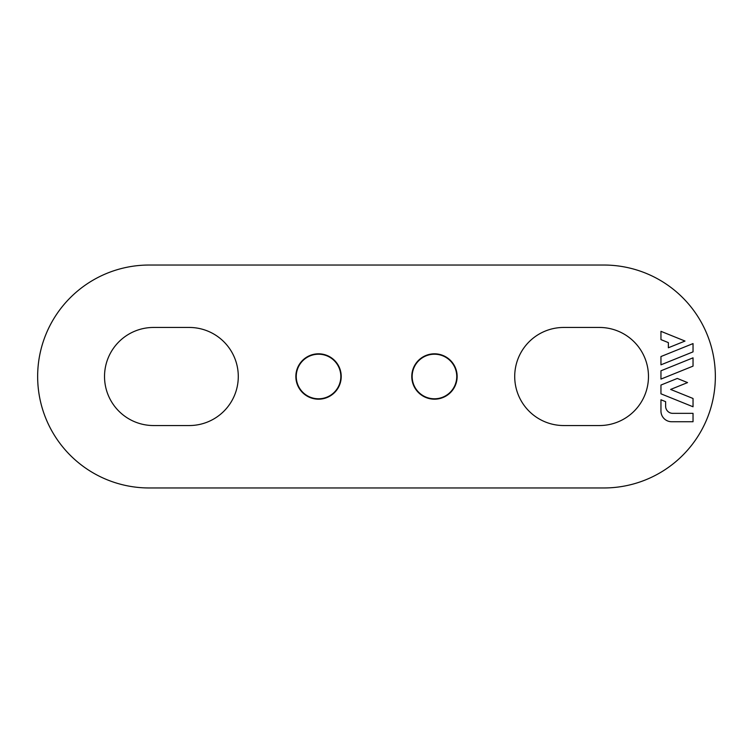 <?xml version="1.0" encoding="UTF-8"?>
<svg xmlns="http://www.w3.org/2000/svg" width="753" height="753" viewBox="0 0 753 753"><rect width="100%" height="100%" fill="white"/><g stroke="black" fill="none" stroke-linecap="round" stroke-linejoin="round"><path stroke-width="1.13" d="M563.762 327.451A49.049 49.049 0 0 0 514.713 376.5A49.049 49.049 0 0 0 563.762 425.549L599.426 425.549A49.049 49.049 0 0 0 648.474 376.5A49.049 49.049 0 0 0 599.426 327.451L563.762 327.451M149.113 265.037L603.887 265.037A111.463 111.463 0 0 1 715.35 376.5A111.463 111.463 0 0 1 603.887 487.963L149.113 487.963A111.463 111.463 0 0 1 37.65 376.5A111.463 111.463 0 0 1 149.113 265.037M153.574 327.451A49.049 49.049 0 0 0 104.526 376.5A49.049 49.049 0 0 0 153.574 425.549L189.238 425.549A49.049 49.049 0 0 0 238.287 376.5A49.049 49.049 0 0 0 189.238 327.451L153.574 327.451M318.538 353.816A22.684 22.684 0 0 1 338.182 387.842A22.684 22.684 0 0 1 298.894 387.842A22.684 22.684 0 0 1 318.538 353.816M434.462 353.816A22.684 22.684 0 0 1 454.106 387.842A22.684 22.684 0 0 1 414.818 387.842A22.684 22.684 0 0 1 434.462 353.816M671.657 421.736L693.033 421.736L693.033 413.35L672.758 413.35A7.135 7.135 0 0 1 665.624 406.215L665.624 401.66L660.955 399.777L660.955 411.034A10.702 10.702 0 0 0 671.657 421.736M660.955 385.047L660.955 393.81L693.033 406.771L693.033 398.488L670.631 389.433L687.555 382.59L677.295 378.448L660.955 385.047M660.955 379.088L693.033 366.127L693.033 357.835L660.955 370.796L660.955 379.088M660.955 364.829L693.033 351.867L693.033 343.584L660.955 356.546L660.955 364.829M660.955 339.622L668.363 342.615L668.363 347.773L685.004 341.053L660.955 331.329L660.955 339.622M456.751 376.5A22.289 22.289 0 0 1 434.462 398.789A22.289 22.289 0 0 1 412.164 376.5A22.289 22.289 0 0 1 434.462 354.211A22.289 22.289 0 0 1 456.751 376.5M340.836 376.5A22.289 22.289 0 0 1 318.538 398.789A22.289 22.289 0 0 1 296.249 376.5A22.289 22.289 0 0 1 318.538 354.211A22.289 22.289 0 0 1 340.836 376.5"/></g></svg>
